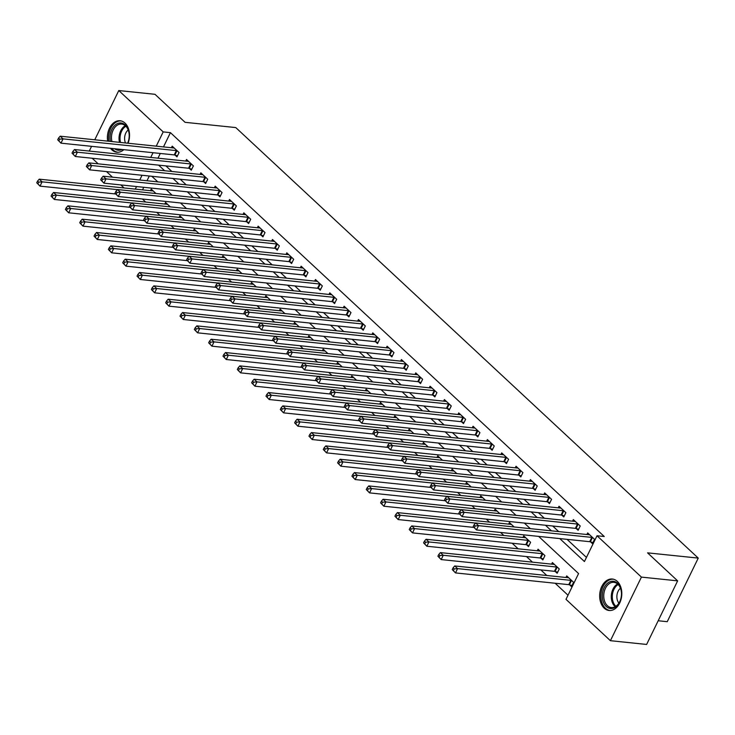 <?xml version="1.0" encoding="UTF-8"?>
<svg xmlns="http://www.w3.org/2000/svg" width="735" height="735" viewBox="0 0 735 735"><rect width="100%" height="100%" fill="white"/><g stroke="black" fill="none" stroke-linecap="round" stroke-linejoin="round"><path stroke-width="1.1" d="M107.659 141.12A15.821 11.016 95.9 0 1 120.09 120.751A15.821 11.016 95.9 0 1 125.005 123.085A15.821 11.016 95.9 0 1 128.083 143.233M123.82 149.683A15.821 11.016 95.9 0 1 116.828 152.228A15.821 11.016 95.9 0 1 111.922 149.894A15.821 11.016 95.9 0 1 110.516 148.295M617.271 581.357A15.821 11.016 95.9 0 1 620.974 599.631A15.821 11.016 95.9 0 1 609.104 610.5A15.821 11.016 95.9 0 1 604.198 608.167A15.821 11.016 95.9 0 1 600.486 589.883A15.821 11.016 95.9 0 1 612.365 579.024A15.821 11.016 95.9 0 1 617.271 581.357M658.183 620.753L667.233 621.691L698.25 558.104L235.779 127.578L185.082 122.322L154.993 94.31L118.785 90.552L163.198 131.905L156.243 146.155M698.25 558.104L647.553 552.849L677.642 580.861L646.625 644.448L610.408 640.69L565.996 599.347L578.574 573.566L538.645 536.394M142.406 199.01L145.668 202.051M156.73 212.351L159.991 215.383M171.062 225.691L174.324 228.723M185.385 239.022L188.647 242.063M199.718 252.362L202.97 255.394M214.041 265.702L217.303 268.734M228.364 279.043L231.626 282.075M242.697 292.374L245.949 295.406M257.02 305.714L260.282 308.746M271.344 319.054L274.605 322.086M285.676 332.385L288.938 335.426M299.999 345.726L303.261 348.757M314.332 359.066L317.584 362.098M328.655 372.397L331.917 375.438M342.979 385.737L346.24 388.769M357.311 399.077L360.573 402.109M371.634 412.409L374.896 415.45M385.967 425.749L389.219 428.781M400.29 439.089L403.552 442.121M414.613 452.42L417.875 455.461M428.946 465.76L432.198 468.792M443.269 479.101L446.531 482.132M457.593 492.441L460.854 495.473M471.925 505.772L475.187 508.804M486.248 519.112L489.51 522.144M500.581 532.452L503.833 535.484M512.157 543.229L518.166 548.824M526.48 556.57L532.489 562.156M540.813 569.901L546.812 575.496M555.136 583.241L568.008 595.221M124.096 187.958L120.834 184.926M112.519 177.181L106.511 171.586M98.187 163.841L92.187 158.255M149.288 176.023L146.982 180.755M143.784 187.306L142.535 189.869M569.625 584.858L571.49 586.594L573.585 582.304L566.713 575.9L565.941 577.48M555.302 571.527L557.167 573.263L559.261 568.963L552.38 562.56L551.617 564.14M540.978 558.187L542.834 559.923L544.938 555.623L538.057 549.22L537.285 550.8M526.646 544.846L528.511 546.583L530.606 542.292L523.733 535.888L522.962 537.469M514.151 526.977L509.401 522.548L508.629 524.129M499.828 513.636L495.078 509.208L494.306 510.788M485.504 500.296L480.754 495.877L479.983 497.457M471.172 486.956L466.422 482.537L465.65 484.117M456.848 473.625L452.098 469.196L451.327 470.777M442.525 460.285L437.766 455.865L437.003 457.446M428.193 446.944L423.443 442.525L422.671 444.105M413.869 433.613L409.119 429.185L408.348 430.765M399.537 420.273L394.787 415.854L394.015 417.425M385.213 406.933L380.464 402.514L379.692 404.094M370.89 393.602L366.131 389.173L365.368 390.754M356.558 380.261L351.808 375.833L351.036 377.413M342.234 366.921L337.484 362.502L336.713 364.082M327.911 353.59L323.152 349.162L322.38 350.742M313.579 340.25L308.829 335.821L308.057 337.402M299.255 326.91L294.505 322.49L293.734 324.071M284.923 313.579L280.173 309.15L279.401 310.73M270.599 300.238L265.849 295.81L265.078 297.39M256.276 286.898L251.517 282.479L250.754 284.059M241.944 273.558L237.194 269.139L236.422 270.719M227.62 260.227L222.87 255.798L222.099 257.379M213.288 246.887L208.538 242.467L207.766 244.048M198.964 233.546L194.215 229.127L193.443 230.707M184.641 220.215L179.891 215.787L179.119 217.367M170.309 206.875L165.559 202.456L164.787 204.027M155.985 193.535L151.235 189.115L150.464 190.696M559.785 538.59L584.435 561.54L597.013 535.76L604.253 536.504L170.437 132.649L163.482 146.908M160.294 153.459L157.979 158.19M165.88 165.889L171.889 171.485M180.204 179.23L186.212 184.816M194.536 192.57L200.536 198.156M208.859 205.901L214.868 211.496M223.192 219.241L229.191 224.837M237.515 232.582L243.524 238.168M251.839 245.913L257.847 251.508M266.171 259.253L272.171 264.848M280.494 272.593L286.503 278.179M294.818 285.924L300.826 291.519M309.15 299.264L315.15 304.86M323.473 312.605L329.482 318.191M337.806 325.945L343.805 331.531M352.129 339.276L358.138 344.871M366.453 352.616L372.461 358.202M380.785 365.956L386.785 371.542M395.108 379.288L401.117 384.883M409.432 392.628L415.44 398.214M423.764 405.968L429.773 411.554M438.088 419.299L444.096 424.894M452.42 432.639L458.419 438.235M466.743 445.98L472.752 451.566M481.067 459.311L487.075 464.906M495.399 472.651L501.399 478.246M509.722 485.991L515.731 491.577M524.055 499.322L530.054 504.917M538.378 512.663L544.387 518.258M552.702 526.003L558.71 531.589M567.034 539.343L586.447 557.415M590.582 541.897L592.447 543.634L594.541 539.334L587.669 532.93L586.897 534.51M576.258 528.557L578.123 530.293L580.218 526.003L573.337 519.599L572.565 521.179M561.926 515.226L563.791 516.962L565.886 512.663L559.013 506.259L558.242 507.839M547.603 501.886L549.468 503.622L551.562 499.322L544.681 492.919L543.918 494.499M533.279 488.545L535.135 490.282L537.239 485.991L530.358 479.587L529.586 481.168M518.947 475.214L520.812 476.941L522.907 472.651L516.034 466.247L515.263 467.827M504.623 461.874L506.488 463.61L508.583 459.311L501.702 452.907L500.93 454.487M490.291 448.534L492.156 450.27L494.251 445.97L487.378 439.576L486.607 441.156M475.968 435.203L477.833 436.93L479.927 432.639L473.055 426.236L472.283 427.816M461.644 421.862L463.509 423.599L465.604 419.299L458.723 412.895L457.951 414.476M447.312 408.522L449.177 410.259L451.272 405.959L444.399 399.564L443.628 401.145M432.988 395.182L434.854 396.918L436.948 392.628L430.067 386.224L429.304 387.804M418.665 381.851L420.521 383.587L422.625 379.288L415.744 372.884L414.972 374.464M404.333 368.511L406.198 370.247L408.292 365.947L401.42 359.553L400.648 361.124M390.009 355.17L391.874 356.907L393.969 352.616L387.088 346.213L386.316 347.793M375.677 341.839L377.542 343.576L379.637 339.276L372.764 332.872L371.993 334.453M361.354 328.499L363.219 330.236L365.313 325.936L358.432 319.532L357.669 321.112M347.03 315.159L348.895 316.895L350.99 312.605L344.109 306.201L343.337 307.781M332.698 301.828L334.563 303.564L336.658 299.264L329.785 292.861L329.014 294.441M318.374 288.488L320.239 290.224L322.334 285.924L315.453 279.52L314.69 281.101M304.042 275.147L305.907 276.884L308.002 272.593L301.129 266.189L300.358 267.77M289.719 261.816L291.584 263.543L293.678 259.253L286.806 252.849L286.034 254.429M275.395 248.476L277.26 250.212L279.355 245.913L272.474 239.509L271.702 241.089M261.063 235.136L262.928 236.872L265.023 232.572L258.15 226.178L257.379 227.758M246.739 221.805L248.605 223.532L250.699 219.241L243.818 212.838L243.055 214.418M232.416 208.464L234.272 210.201L236.376 205.901L229.495 199.497L228.723 201.078M218.084 195.124L219.949 196.861L222.043 192.561L215.171 186.166L214.399 187.747M203.76 181.784L205.625 183.52L207.72 179.23L200.839 172.826L200.067 174.406M189.428 168.453L191.293 170.189L193.388 165.889L186.515 159.486L185.744 161.066M175.105 155.113L176.97 156.849L179.064 152.549L172.192 146.155L171.42 147.726M677.642 580.861L641.425 577.104L610.408 640.69M89.275 151.061L91.581 146.338M94.769 139.788L118.785 90.552M170.437 132.649L163.198 131.905M597.013 535.76L641.425 577.104M158.641 165.145L164.64 170.731M172.964 178.476L178.972 184.072M187.287 191.817L193.296 197.403M201.62 205.157L207.619 210.743M215.943 218.488L221.952 224.083M230.275 231.828L236.275 237.414M244.599 245.168L250.607 250.754M258.922 258.5L264.931 264.095M273.255 271.84L279.254 277.435M287.578 285.18L293.587 290.766M301.91 298.511L307.91 304.106M316.234 311.851L322.242 317.446M330.557 325.192L336.566 330.778M344.89 338.523L350.889 344.118M359.213 351.863L365.221 357.458M373.536 365.203L379.545 370.789M387.869 378.543L393.868 384.129M402.192 391.874L408.201 397.47M416.524 405.215L422.524 410.801M430.848 418.555L436.856 424.141M445.171 431.886L451.18 437.481M459.504 445.226L465.503 450.812M473.827 458.566L479.836 464.152M488.15 471.898L494.159 477.493M502.483 485.238L508.482 490.833M516.806 498.578L522.815 504.164M531.139 511.909L537.138 517.504M545.462 525.249L551.471 530.845M153.045 152.705L150.739 157.437M142.039 175.27L139.733 180.001M136.545 186.552L135.286 189.125M530.321 528.649L524.321 523.054M515.998 515.308L509.989 509.722M501.665 501.977L495.666 496.382M487.342 488.637L481.333 483.042M473.018 475.297L467.01 469.711M458.686 461.966L452.687 456.371M444.363 448.626L438.354 443.03M430.039 435.285L424.031 429.699M415.707 421.945L409.698 416.359M401.383 408.614L395.375 403.019M387.051 395.274L381.052 389.688M372.728 381.934L366.719 376.348M358.404 368.602L352.396 363.007M344.072 355.262L338.072 349.676M329.749 341.922L323.74 336.336M315.416 328.591L309.417 322.996M301.093 315.251L295.084 309.656M286.769 301.91L280.761 296.324M272.437 288.579L266.438 282.984M258.114 275.239L252.105 269.644M243.79 261.899L237.782 256.313M229.458 248.568L223.458 242.973M215.134 235.228L209.126 229.632M200.802 221.887L194.803 216.301M186.479 208.547L180.47 202.961M172.155 195.216L166.147 189.621M157.823 181.876L151.823 176.29M592.676 537.597L592.438 537.524A2.03 0.68 26 0 0 591.813 537.395L478.54 525.654L475.674 522.98L588.946 534.731A2.03 0.68 26 0 0 589.406 534.703L589.534 534.667M592.943 542.614L590.343 541.824A2.03 0.68 26 0 0 589.718 541.695L476.445 529.944L473.184 526.591L474.332 527.666L475.168 525.948L474.02 524.873L473.184 526.591M475.168 525.948L478.54 525.654L476.445 529.944L474.332 527.666M475.674 522.98L474.02 524.873M568.578 577.636L568.449 577.673A2.03 0.68 -154 0 1 567.99 577.692L454.717 565.95L457.583 568.614L455.489 572.914L568.761 584.656A2.03 0.68 -154 0 1 569.386 584.784L571.986 585.574M453.376 570.626L455.489 572.914L452.227 569.561L453.376 570.626L454.212 568.908L453.063 567.843L452.227 569.561M454.212 568.908L457.583 568.614L570.856 580.356A2.03 0.68 -154 0 1 571.481 580.494L571.72 580.567M453.063 567.843L454.717 565.95M578.353 524.266L578.105 524.193A2.03 0.68 26 0 0 577.489 524.055L464.208 512.313L461.35 509.649L574.623 521.391A2.03 0.68 26 0 0 575.082 521.372L575.202 521.336M578.62 529.274L576.01 528.483A2.03 0.68 26 0 0 575.386 528.355L462.113 516.613L458.851 513.26L460 514.325L460.836 512.607L459.697 511.542L458.851 513.26M460.836 512.607L464.208 512.313L462.113 516.613L460 514.325M461.35 509.649L459.697 511.542M564.021 510.926L563.782 510.853A2.03 0.68 26 0 0 563.157 510.724L449.884 498.973L447.018 496.309L560.29 508.05A2.03 0.68 26 0 0 560.75 508.032L560.879 507.995M564.287 515.942L561.687 515.152A2.03 0.68 26 0 0 561.062 515.014L447.79 503.273L444.528 499.919L445.676 500.985L446.512 499.267L445.364 498.201L444.528 499.919M446.512 499.267L449.884 498.973L447.79 503.273L445.676 500.985M447.018 496.309L445.364 498.201M549.697 497.586L549.458 497.512A2.03 0.68 26 0 0 548.834 497.384L435.561 485.642L432.694 482.968L545.967 494.71A2.03 0.68 26 0 0 546.427 494.692L546.546 494.655M549.964 502.602L547.364 501.812A2.03 0.68 26 0 0 546.739 501.674L433.466 489.933L430.205 486.579L431.344 487.654L432.189 485.927L431.041 484.861L430.205 486.579M432.189 485.927L435.561 485.642L433.466 489.933L431.344 487.654M432.694 482.968L431.041 484.861M554.245 564.296L554.126 564.333A2.03 0.68 -154 0 1 553.666 564.351L440.394 552.61L443.26 555.274L441.165 559.574L554.438 571.316A2.03 0.68 -154 0 1 555.063 571.453L557.663 572.243M439.043 557.286L441.165 559.574L437.904 556.22L439.043 557.286L439.888 555.568L438.74 554.502L437.904 556.22M439.888 555.568L443.26 555.274L556.533 567.025A2.03 0.68 -154 0 1 557.158 567.154L557.396 567.227M438.74 554.502L440.394 552.61M539.922 550.956L539.793 550.993A2.03 0.68 -154 0 1 539.343 551.011L426.061 539.269L428.928 541.943L426.833 546.234L540.106 557.975A2.03 0.68 -154 0 1 540.73 558.113L543.34 558.903M424.72 543.955L426.833 546.234L423.571 542.88L424.72 543.955L425.556 542.228L424.417 541.162L423.571 542.88M425.556 542.228L428.928 541.943L542.2 553.685A2.03 0.68 -154 0 1 542.825 553.813L543.073 553.887M424.417 541.162L426.061 539.269M525.599 537.625L525.47 537.662A2.03 0.68 -154 0 1 525.01 537.68L411.738 525.929L414.604 528.603L412.51 532.893L525.782 544.644A2.03 0.68 -154 0 1 526.407 544.773L529.007 545.563M410.396 530.615L412.51 532.893L409.248 529.549L410.396 530.615L411.233 528.897L410.084 527.831L409.248 529.549M411.233 528.897L414.604 528.603L527.877 540.344A2.03 0.68 -154 0 1 528.502 540.482L528.741 540.556M410.084 527.831L411.738 525.929M535.374 484.255L535.126 484.181A2.03 0.68 26 0 0 534.501 484.043L421.228 472.302L418.362 469.628L531.644 481.379A2.03 0.68 26 0 0 532.094 481.361L532.223 481.324M535.64 489.262L533.031 488.472A2.03 0.68 26 0 0 532.406 488.343L419.134 476.592L415.872 473.248L417.021 474.314L417.857 472.596L416.717 471.53L415.872 473.248M417.857 472.596L421.228 472.302L419.134 476.592L417.021 474.314M418.362 469.628L416.717 471.53M511.266 524.285L511.147 524.321A2.03 0.68 -154 0 1 510.687 524.34L397.414 512.598L400.272 515.263L398.177 519.562L473.698 527.39M396.064 517.275L398.177 519.562L394.925 516.209L396.064 517.275L396.909 515.557L395.761 514.491L394.925 516.209M396.909 515.557L400.272 515.263L475.591 523.072M395.761 514.491L397.414 512.598M608.02 582.846A13.689 9.527 95.9 0 1 621.424 592.502A13.689 9.527 95.9 0 1 620.735 599.163A13.689 9.527 95.9 0 1 615.765 606.917A13.689 9.527 95.9 0 1 603.123 601.322A13.689 9.527 95.9 0 1 608.02 582.846M621.433 592.63A12.679 8.829 -84.1 0 0 613.927 582.341A12.679 8.829 -84.1 0 0 609.03 583.811A12.679 8.829 -84.1 0 0 603.821 597.583A12.679 8.829 -84.1 0 0 611.309 607.56A12.679 8.829 -84.1 0 0 616.196 606.099A12.679 8.829 -84.1 0 0 620.772 599.043M613.514 579.244L613.587 579.254A15.72 10.942 -84.1 0 0 613.514 579.244A15.72 10.942 -84.1 0 0 607.45 581.054A15.72 10.942 -84.1 0 0 600.982 598.143A15.72 10.942 -84.1 0 0 610.27 610.519A15.72 10.942 -84.1 0 0 610.353 610.528L610.27 610.519M620.469 588.239A9.022 6.284 -84.1 0 0 618.925 603.132M110.415 141.405A13.689 9.527 95.9 0 1 114.118 126.052A13.689 9.527 95.9 0 1 125.281 125.005A13.689 9.527 95.9 0 1 129.158 134.229A13.689 9.527 95.9 0 1 128.469 140.89A13.689 9.527 95.9 0 1 127.642 143.187M129.167 134.358A12.679 8.829 -84.1 0 0 125.584 125.942A12.679 8.829 -84.1 0 0 121.652 124.068A12.679 8.829 -84.1 0 0 111.922 141.561M128.202 129.966A9.022 6.284 -84.1 0 0 125.492 142.967M111.784 148.433A15.72 10.942 -84.1 0 0 113.126 149.922A15.72 10.942 -84.1 0 0 118.004 152.246A15.72 10.942 -84.1 0 0 118.087 152.255M121.238 120.972L121.321 120.981A15.72 10.942 -84.1 0 0 121.238 120.972A15.72 10.942 -84.1 0 0 108.89 141.249M122.083 149.499A13.689 9.527 95.9 0 1 114.568 148.718M117.903 149.067A12.679 8.829 -84.1 0 0 119.042 149.288A12.679 8.829 -84.1 0 0 120.191 149.306M127.587 143.187A12.679 8.829 -84.1 0 0 128.506 140.771M521.041 470.914L520.803 470.841A2.03 0.68 26 0 0 520.178 470.703L406.905 458.962L404.039 456.297L517.311 468.039A2.03 0.68 26 0 0 517.771 468.02L517.899 467.984M521.308 475.931L518.708 475.141A2.03 0.68 26 0 0 518.083 475.003L404.81 463.261L401.549 459.908L402.697 460.974L403.533 459.256L402.385 458.19L401.549 459.908M403.533 459.256L406.905 458.962L404.81 463.261L402.697 460.974M404.039 456.297L402.385 458.19M506.718 457.574L506.479 457.501A2.03 0.68 26 0 0 505.855 457.372L392.573 445.621L389.715 442.957L502.988 454.699A2.03 0.68 26 0 0 503.447 454.68L503.567 454.643M506.985 462.591L504.375 461.8A2.03 0.68 26 0 0 503.76 461.663L390.478 449.921L387.226 446.568L388.365 447.633L389.21 445.915L388.062 444.85L387.226 446.568M389.21 445.915L392.573 445.621L390.478 449.921L388.365 447.633M389.715 442.957L388.062 444.85M492.386 444.243L492.147 444.17A2.03 0.68 26 0 0 491.522 444.032L378.249 432.29L375.383 429.617L488.656 441.367A2.03 0.68 26 0 0 489.115 441.34L489.244 441.312M492.652 449.25L490.052 448.46A2.03 0.68 26 0 0 489.427 448.332L376.155 436.581L372.893 433.237L374.041 434.302L374.878 432.584L373.729 431.518L372.893 433.237M374.878 432.584L378.249 432.29L376.155 436.581L374.041 434.302M375.383 429.617L373.729 431.518M478.062 430.903L477.824 430.829A2.03 0.68 26 0 0 477.199 430.692L363.926 418.95L361.06 416.286L474.332 428.027A2.03 0.68 26 0 0 474.792 428.009L474.911 427.972M478.329 435.919L475.729 435.129A2.03 0.68 26 0 0 475.104 434.991L361.831 423.25L358.57 419.896L359.718 420.962L360.554 419.244L359.406 418.178L358.57 419.896M360.554 419.244L363.926 418.95L361.831 423.25L359.718 420.962M361.06 416.286L359.406 418.178M463.739 417.563L463.491 417.489A2.03 0.68 26 0 0 462.875 417.361L349.594 405.61L346.727 402.945L460.009 414.687A2.03 0.68 26 0 0 460.459 414.669L460.588 414.632M464.005 422.579L461.396 421.789A2.03 0.68 26 0 0 460.771 421.651L347.499 409.909L344.237 406.556L345.386 407.622L346.222 405.904L345.082 404.838L344.237 406.556M346.222 405.904L349.594 405.61L347.499 409.909L345.386 407.622M346.727 402.945L345.082 404.838M496.943 510.944L496.814 510.981A2.03 0.68 -154 0 1 496.355 511L383.082 499.258L385.948 501.922L383.854 506.222L459.366 514.05M381.741 503.934L383.854 506.222L380.592 502.869L381.741 503.934L382.577 502.216L381.428 501.151L380.592 502.869M382.577 502.216L385.948 501.922L461.268 509.732M381.428 501.151L383.082 499.258M482.61 497.613L482.491 497.641A2.03 0.68 -154 0 1 482.031 497.668L368.759 485.918L371.625 488.591L369.53 492.882L445.042 500.719M367.417 490.603L369.53 492.882L366.269 489.538L367.417 490.603L368.253 488.885L367.105 487.82L366.269 489.538M368.253 488.885L371.625 488.591L446.944 496.401M367.105 487.82L368.759 485.918M468.287 484.273L468.158 484.31A2.03 0.68 -154 0 1 467.708 484.328L354.426 472.587L357.293 475.251L355.198 479.551L430.719 487.378M353.085 477.263L355.198 479.551L351.936 476.197L353.085 477.263L353.921 475.545L352.782 474.479L351.936 476.197M353.921 475.545L357.293 475.251L432.612 483.06M352.782 474.479L354.426 472.587M453.964 470.933L453.835 470.97A2.03 0.68 -154 0 1 453.376 470.988L340.103 459.246L342.969 461.911L340.875 466.21L416.387 474.038M338.762 463.923L340.875 466.21L337.613 462.857L338.762 463.923L339.598 462.205L338.449 461.139L337.613 462.857M339.598 462.205L342.969 461.911L418.288 469.72M338.449 461.139L340.103 459.246M439.631 457.602L439.512 457.629A2.03 0.68 -154 0 1 439.052 457.657L325.78 445.906L328.646 448.58L326.542 452.87L402.063 460.707M324.429 450.592L326.542 452.87L323.29 449.526L324.429 450.592L325.274 448.874L324.126 447.808L323.29 449.526M325.274 448.874L328.646 448.58L403.956 456.389M324.126 447.808L325.78 445.906M449.407 404.232L449.168 404.158A2.03 0.68 26 0 0 448.543 404.02L335.27 392.279L332.404 389.605L445.676 401.356A2.03 0.68 26 0 0 446.136 401.328L446.264 401.301M449.673 409.239L447.073 408.449A2.03 0.68 26 0 0 446.448 408.32L333.175 396.569L329.914 393.225L331.062 394.291L331.898 392.573L330.75 391.507L329.914 393.225M331.898 392.573L335.27 392.279L333.175 396.569L331.062 394.291M332.404 389.605L330.75 391.507M425.308 444.262L425.179 444.298A2.03 0.68 -154 0 1 424.72 444.317L311.447 432.575L314.314 435.239L312.219 439.539L387.74 447.367M310.106 437.252L312.219 439.539L308.957 436.186L310.106 437.252L310.942 435.533L309.793 434.468L308.957 436.186M310.942 435.533L314.314 435.239L389.633 443.049M309.793 434.468L311.447 432.575M435.083 390.891L434.844 390.818A2.03 0.68 26 0 0 434.22 390.68L320.947 378.938L318.08 376.274L431.353 388.016A2.03 0.68 26 0 0 431.812 387.997L431.932 387.961M435.35 395.899L432.75 395.108A2.03 0.68 26 0 0 432.125 394.98L318.852 383.238L315.591 379.885L316.73 380.95L317.575 379.232L316.427 378.167L315.591 379.885M317.575 379.232L320.947 378.938L318.852 383.238L316.73 380.95M318.08 376.274L316.427 378.167M410.984 430.921L410.856 430.958A2.03 0.68 -154 0 1 410.396 430.976L297.124 419.235L299.99 421.899L297.895 426.199L373.408 434.027M295.782 423.911L297.895 426.199L294.634 422.846L295.782 423.911L296.618 422.193L295.47 421.127L294.634 422.846M296.618 422.193L299.99 421.899L375.309 429.709M295.47 421.127L297.124 419.235M420.76 377.551L420.512 377.478A2.03 0.68 26 0 0 419.887 377.349L306.614 365.598L303.748 362.934L417.03 374.675A2.03 0.68 26 0 0 417.48 374.657L417.609 374.62M421.026 382.567L418.417 381.777A2.03 0.68 26 0 0 417.792 381.64L304.52 369.898L301.258 366.544L302.407 367.61L303.243 365.892L302.103 364.826L301.258 366.544M303.243 365.892L306.614 365.598L304.52 369.898L302.407 367.61M303.748 362.934L302.103 364.826M396.652 417.581L396.533 417.618A2.03 0.68 -154 0 1 396.073 417.645L282.8 405.895L285.658 408.568L283.563 412.859L359.084 420.686M281.45 410.58L283.563 412.859L280.301 409.514L281.45 410.58L282.286 408.862L281.147 407.787L280.301 409.514M282.286 408.862L285.658 408.568L360.977 416.377M281.147 407.787L282.8 405.895M406.427 364.211L406.189 364.137A2.03 0.68 26 0 0 405.564 364.009L292.291 352.267L289.425 349.594L402.697 361.344A2.03 0.68 26 0 0 403.157 361.317L403.285 361.28M406.694 369.227L404.094 368.437A2.03 0.68 26 0 0 403.469 368.308L290.196 356.558L286.935 353.213L288.083 354.279L288.919 352.561L287.771 351.486L286.935 353.213M288.919 352.561L292.291 352.267L290.196 356.558L288.083 354.279M289.425 349.594L287.771 351.486M382.329 404.25L382.2 404.287A2.03 0.68 -154 0 1 381.741 404.305L268.468 392.563L271.334 395.228L269.24 399.528L344.752 407.355M267.127 397.24L269.24 399.528L265.978 396.174L267.127 397.24L267.963 395.522L266.814 394.456L265.978 396.174M267.963 395.522L271.334 395.228L346.654 403.037M266.814 394.456L268.468 392.563M392.104 350.88L391.856 350.806A2.03 0.68 26 0 0 391.24 350.668L277.959 338.927L275.101 336.262L388.374 348.004A2.03 0.68 26 0 0 388.833 347.986L388.953 347.949M392.371 355.887L389.761 355.097A2.03 0.68 26 0 0 389.146 354.968L275.864 343.227L272.612 339.873L273.751 340.939L274.587 339.221L273.448 338.155L272.612 339.873M274.587 339.221L277.959 338.927L275.864 343.227L273.751 340.939M275.101 336.262L273.448 338.155M367.996 390.91L367.877 390.946A2.03 0.68 -154 0 1 367.417 390.965L254.145 379.223L257.011 381.888L254.916 386.187L330.428 394.015M252.794 383.9L254.916 386.187L251.655 382.834L252.794 383.9L253.639 382.182L252.491 381.116L251.655 382.834M253.639 382.182L257.011 381.888L332.321 389.697M252.491 381.116L254.145 379.223M377.772 337.54L377.533 337.466A2.03 0.68 26 0 0 376.908 337.337L263.635 325.587L260.769 322.922L374.041 334.664A2.03 0.68 26 0 0 374.501 334.645L374.629 334.609M378.038 342.556L375.438 341.766A2.03 0.68 26 0 0 374.813 341.628L261.541 329.886L258.279 326.533L259.427 327.599L260.263 325.881L259.115 324.815L258.279 326.533M260.263 325.881L263.635 325.587L261.541 329.886L259.427 327.599M260.769 322.922L259.115 324.815M353.673 377.569L353.544 377.606A2.03 0.68 -154 0 1 353.094 377.634L239.812 365.883L242.679 368.557L240.584 372.847L316.105 380.675M238.471 370.569L240.584 372.847L237.322 369.494L238.471 370.569L239.307 368.851L238.168 367.776L237.322 369.494M239.307 368.851L242.679 368.557L317.998 376.366M238.168 367.776L239.812 365.883M363.448 324.199L363.209 324.126A2.03 0.68 26 0 0 362.585 323.997L249.312 312.256L246.446 309.582L359.718 321.333A2.03 0.68 26 0 0 360.178 321.305L360.297 321.269M363.715 329.216L361.115 328.426A2.03 0.68 26 0 0 360.49 328.297L247.217 316.546L243.956 313.193L245.104 314.268L245.94 312.55L244.792 311.475L243.956 313.193M245.94 312.55L249.312 312.256L247.217 316.546L245.104 314.268M246.446 309.582L244.792 311.475M349.125 310.868L348.877 310.795A2.03 0.68 26 0 0 348.252 310.657L234.979 298.915L232.113 296.251L345.395 307.993A2.03 0.68 26 0 0 345.845 307.974L345.974 307.937M349.391 315.875L346.782 315.085A2.03 0.68 26 0 0 346.157 314.957L232.885 303.215L229.623 299.862L230.772 300.927L231.608 299.209L230.468 298.144L229.623 299.862M231.608 299.209L234.979 298.915L232.885 303.215L230.772 300.927M232.113 296.251L230.468 298.144M334.792 297.528L334.554 297.454A2.03 0.68 26 0 0 333.929 297.326L220.656 285.575L217.79 282.911L331.062 294.652A2.03 0.68 26 0 0 331.522 294.634L331.65 294.597M335.059 302.544L332.459 301.754A2.03 0.68 26 0 0 331.834 301.616L218.561 289.875L215.3 286.521L216.448 287.587L217.284 285.869L216.136 284.803L215.3 286.521M217.284 285.869L220.656 285.575L218.561 289.875L216.448 287.587M217.79 282.911L216.136 284.803M320.469 284.188L320.23 284.114A2.03 0.68 26 0 0 319.606 283.986L206.333 272.244L203.466 269.57L316.739 281.312A2.03 0.68 26 0 0 317.198 281.294L317.318 281.257M320.736 289.204L318.136 288.414A2.03 0.68 26 0 0 317.511 288.276L204.229 276.535L200.977 273.181L202.116 274.256L202.961 272.529L201.813 271.463L200.977 273.181M202.961 272.529L206.333 272.244L204.229 276.535L202.116 274.256M203.466 269.57L201.813 271.463M306.146 270.857L305.898 270.783A2.03 0.68 26 0 0 305.273 270.645L192 258.904L189.134 256.239L302.407 267.981A2.03 0.68 26 0 0 302.866 267.963L302.995 267.926M306.403 275.864L303.803 275.074A2.03 0.68 26 0 0 303.178 274.945L189.906 263.194L186.644 259.85L187.792 260.916L188.629 259.198L187.48 258.132L186.644 259.85M188.629 259.198L192 258.904L189.906 263.194L187.792 260.916M189.134 256.239L187.48 258.132M291.813 257.516L291.575 257.443A2.03 0.68 26 0 0 290.95 257.305L177.677 245.563L174.811 242.899L288.083 254.641A2.03 0.68 26 0 0 288.543 254.622L288.671 254.586M292.08 262.533L289.48 261.743A2.03 0.68 26 0 0 288.855 261.605L175.582 249.863L172.321 246.51L173.469 247.576L174.305 245.858L173.157 244.792L172.321 246.51M174.305 245.858L177.677 245.563L175.582 249.863L173.469 247.576M174.811 242.899L173.157 244.792M277.49 244.176L277.242 244.103A2.03 0.68 26 0 0 276.626 243.974L163.345 232.223L160.487 229.559L273.76 241.3A2.03 0.68 26 0 0 274.219 241.282L274.339 241.245M277.756 249.193L275.147 248.402A2.03 0.68 26 0 0 274.522 248.265L161.25 236.523L157.988 233.17L159.137 234.235L159.973 232.517L158.833 231.451L157.988 233.17M159.973 232.517L163.345 232.223L161.25 236.523L159.137 234.235M160.487 229.559L158.833 231.451M263.158 230.845L262.919 230.772A2.03 0.68 26 0 0 262.294 230.634L149.021 218.892L146.155 216.219L259.427 227.969A2.03 0.68 26 0 0 259.887 227.942L260.015 227.914M263.424 235.852L260.824 235.062A2.03 0.68 26 0 0 260.199 234.934L146.926 223.183L143.665 219.838L144.813 220.904L145.649 219.186L144.501 218.12L143.665 219.838M145.649 219.186L149.021 218.892L146.926 223.183L144.813 220.904M146.155 216.219L144.501 218.12M339.349 364.238L339.221 364.275A2.03 0.68 -154 0 1 338.762 364.294L225.489 352.552L228.355 355.216L226.261 359.516L301.773 367.344M224.147 357.228L226.261 359.516L222.999 356.163L224.147 357.228L224.983 355.51L223.835 354.445L222.999 356.163M224.983 355.51L228.355 355.216L303.674 363.026M223.835 354.445L225.489 352.552M325.017 350.898L324.898 350.935A2.03 0.68 -154 0 1 324.438 350.953L211.165 339.212L214.032 341.876L211.928 346.176L287.449 354.004M209.815 343.888L211.928 346.176L208.676 342.822L209.815 343.888L210.66 342.17L209.512 341.104L208.676 342.822M210.66 342.17L214.032 341.876L289.342 349.685M209.512 341.104L211.165 339.212M310.694 337.558L310.565 337.595A2.03 0.68 -154 0 1 310.106 337.613L196.833 325.871L199.7 328.545L197.605 332.836L273.117 340.663M195.492 330.557L197.605 332.836L194.343 329.482L195.492 330.557L196.328 328.83L195.179 327.764L194.343 329.482M196.328 328.83L199.7 328.545L275.019 336.345M195.179 327.764L196.833 325.871M296.361 324.227L296.242 324.264A2.03 0.68 -154 0 1 295.782 324.282L182.51 312.54L185.376 315.205L183.281 319.495L258.793 327.332M181.168 317.217L183.281 319.495L180.02 316.151L181.168 317.217L182.004 315.499L180.856 314.433L180.02 316.151M182.004 315.499L185.376 315.205L260.695 323.014M180.856 314.433L182.51 312.54M282.038 310.887L281.909 310.923A2.03 0.68 -154 0 1 281.459 310.942L168.177 299.2L171.044 301.864L168.949 306.164L244.47 313.992M166.836 303.877L168.949 306.164L165.687 302.811L166.836 303.877L167.672 302.159L166.533 301.093L165.687 302.811M167.672 302.159L171.044 301.864L246.363 309.674M166.533 301.093L168.177 299.2M267.715 297.546L267.586 297.583A2.03 0.68 -154 0 1 267.127 297.601L153.854 285.86L156.72 288.524L154.626 292.824L230.138 300.652M152.512 290.536L154.626 292.824L151.364 289.471L152.512 290.536L153.349 288.818L152.2 287.752L151.364 289.471M153.349 288.818L156.72 288.524L232.04 296.334M152.2 287.752L153.854 285.86M253.382 284.215L253.263 284.243A2.03 0.68 -154 0 1 252.803 284.27L139.531 272.52L142.397 275.193L140.302 279.484L215.814 287.321M138.18 277.205L140.302 279.484L137.041 276.139L138.18 277.205L139.025 275.487L137.877 274.421L137.041 276.139M139.025 275.487L142.397 275.193L217.707 283.003M137.877 274.421L139.531 272.52M239.059 270.875L238.93 270.912A2.03 0.68 -154 0 1 238.48 270.93L125.198 259.189L128.065 261.853L125.97 266.153L201.491 273.98M123.857 263.865L125.97 266.153L122.708 262.799L123.857 263.865L124.693 262.147L123.553 261.081L122.708 262.799M124.693 262.147L128.065 261.853L203.384 269.662M123.553 261.081L125.198 259.189M248.834 217.505L248.595 217.431A2.03 0.68 26 0 0 247.971 217.294L134.698 205.552L131.831 202.888L245.104 214.629A2.03 0.68 26 0 0 245.563 214.611L245.683 214.574M249.101 222.521L246.501 221.731A2.03 0.68 26 0 0 245.876 221.593L132.603 209.852L129.342 206.498L130.481 207.564L131.326 205.846L130.178 204.78L129.342 206.498M131.326 205.846L134.698 205.552L132.603 209.852L130.481 207.564M131.831 202.888L130.178 204.78M224.735 257.535L224.607 257.572A2.03 0.68 -154 0 1 224.147 257.59L110.875 245.848L113.741 248.513L111.646 252.812L187.159 260.64M109.533 250.525L111.646 252.812L108.385 249.459L109.533 250.525L110.369 248.807L109.221 247.741L108.385 249.459M110.369 248.807L113.741 248.513L189.06 256.322M109.221 247.741L110.875 245.848M234.511 204.165L234.263 204.091A2.03 0.68 26 0 0 233.638 203.962L120.365 192.212L117.499 189.547L230.781 201.289A2.03 0.68 26 0 0 231.231 201.271L231.36 201.234M234.777 209.181L232.168 208.391A2.03 0.68 26 0 0 231.543 208.253L118.271 196.511L115.009 193.158L116.158 194.224L116.994 192.506L115.854 191.44L115.009 193.158M116.994 192.506L120.365 192.212L118.271 196.511L116.158 194.224M117.499 189.547L115.854 191.44M210.403 244.204L210.283 244.231A2.03 0.68 -154 0 1 209.824 244.259L96.551 232.508L99.409 235.182L97.314 239.472L172.835 247.309M95.201 237.194L97.314 239.472L94.062 236.128L95.201 237.194L96.046 235.476L94.898 234.41L94.062 236.128M96.046 235.476L99.409 235.182L174.728 242.991M94.898 234.41L96.551 232.508M220.178 190.834L219.94 190.76A2.03 0.68 26 0 0 219.315 190.622L106.042 178.881L103.176 176.207L216.448 187.958A2.03 0.68 26 0 0 216.908 187.93L217.036 187.903M220.445 195.841L217.845 195.051A2.03 0.68 26 0 0 217.22 194.922L103.947 183.171L100.686 179.827L101.834 180.893L102.67 179.175L101.522 178.109L100.686 179.827M102.67 179.175L106.042 178.881L103.947 183.171L101.834 180.893M103.176 176.207L101.522 178.109M196.08 230.863L195.951 230.9A2.03 0.68 -154 0 1 195.492 230.919L82.219 219.177L85.085 221.841L82.991 226.141L158.503 233.969M80.878 223.853L82.991 226.141L79.729 222.788L80.878 223.853L81.714 222.135L80.565 221.07L79.729 222.788M81.714 222.135L85.085 221.841L160.405 229.651M80.565 221.07L82.219 219.177M205.855 177.493L205.616 177.42A2.03 0.68 26 0 0 204.992 177.282L91.71 165.54L88.852 162.876L202.125 174.618A2.03 0.68 26 0 0 202.584 174.599L202.704 174.562M206.122 182.5L203.512 181.71A2.03 0.68 26 0 0 202.897 181.582L89.615 169.84L86.362 166.487L87.502 167.552L88.347 165.834L87.199 164.769L86.362 166.487M88.347 165.834L91.71 165.54L89.615 169.84L87.502 167.552M88.852 162.876L87.199 164.769M181.747 217.523L181.628 217.56A2.03 0.68 -154 0 1 181.168 217.578L67.896 205.837L70.762 208.501L68.667 212.801L144.179 220.629M66.554 210.513L68.667 212.801L65.406 209.447L66.554 210.513L67.39 208.795L66.242 207.729L65.406 209.447M67.39 208.795L70.762 208.501L146.081 216.31M66.242 207.729L67.896 205.837M191.523 164.153L191.284 164.08A2.03 0.68 26 0 0 190.659 163.951L77.386 152.2L74.52 149.536L187.792 161.277A2.03 0.68 26 0 0 188.252 161.259L188.38 161.222M191.789 169.169L189.189 168.379A2.03 0.68 26 0 0 188.564 168.242L75.292 156.5L72.03 153.146L73.178 154.212L74.014 152.494L72.866 151.428L72.03 153.146M74.014 152.494L77.386 152.2L75.292 156.5L73.178 154.212M74.52 149.536L72.866 151.428M167.424 204.183L167.295 204.22A2.03 0.68 -154 0 1 166.845 204.247L53.563 192.496L56.43 195.17L54.335 199.461L129.856 207.288M52.222 197.182L54.335 199.461L51.073 196.116L52.222 197.182L53.058 195.464L51.919 194.389L51.073 196.116M53.058 195.464L56.43 195.17L131.749 202.979M51.919 194.389L53.563 192.496M177.199 150.813L176.96 150.739A2.03 0.68 26 0 0 176.336 150.611L63.063 138.869L60.196 136.196L173.469 147.946A2.03 0.68 26 0 0 173.929 147.919L174.048 147.882M177.466 155.829L174.866 155.039A2.03 0.68 26 0 0 174.241 154.91L60.968 143.16L57.707 139.815L58.855 140.881L59.691 139.163L58.543 138.088L57.707 139.815M59.691 139.163L63.063 138.869L60.968 143.16L58.855 140.881M60.196 136.196L58.543 138.088M153.1 190.852L152.972 190.889A2.03 0.68 -154 0 1 152.512 190.907L39.24 179.165L42.106 181.83L40.012 186.13L115.524 193.957M37.898 183.842L40.012 186.13L36.75 182.776L37.898 183.842L38.734 182.124L37.586 181.058L36.75 182.776M38.734 182.124L42.106 181.83L117.425 189.639M37.586 181.058L39.24 179.165M592.438 537.524L590.343 541.824M591.813 537.395L589.718 541.695M568.761 584.656L570.856 580.356M569.386 584.784L571.481 580.494M578.105 524.193L576.01 528.483M577.489 524.055L575.386 528.355M563.782 510.853L561.687 515.152M563.157 510.724L561.062 515.014M549.458 497.512L547.364 501.812M548.834 497.384L546.739 501.674M554.438 571.316L556.533 567.025M555.063 571.453L557.158 567.154M540.106 557.975L542.2 553.685M540.73 558.113L542.825 553.813M525.782 544.644L527.877 540.344M526.407 544.773L528.502 540.482M535.126 484.181L533.031 488.472M534.501 484.043L532.406 488.343M615.204 606.733A12.679 8.829 95.9 0 1 611.318 595.58A12.679 8.829 95.9 0 1 616.582 584.591A12.679 8.829 95.9 0 1 617.565 583.957M618.181 584.527A12.265 8.535 -84.1 0 0 617.409 585.032A12.265 8.535 -84.1 0 0 612.338 595.515A12.265 8.535 -84.1 0 0 615.921 606.301M119.474 142.342A12.679 8.829 95.9 0 1 125.299 125.685M125.905 126.255A12.265 8.535 -84.1 0 0 120.512 142.452M520.803 470.841L518.708 475.141M520.178 470.703L518.083 475.003M506.479 457.501L504.375 461.8M505.855 457.372L503.76 461.663M492.147 444.17L490.052 448.46M491.522 444.032L489.427 448.332M477.824 430.829L475.729 435.129M477.199 430.692L475.104 434.991M463.491 417.489L461.396 421.789M462.875 417.361L460.771 421.651M449.168 404.158L447.073 408.449M448.543 404.02L446.448 408.32M434.844 390.818L432.75 395.108M434.22 390.68L432.125 394.98M420.512 377.478L418.417 381.777M419.887 377.349L417.792 381.64M406.189 364.137L404.094 368.437M405.564 364.009L403.469 368.308M391.856 350.806L389.761 355.097M391.24 350.668L389.146 354.968M377.533 337.466L375.438 341.766M376.908 337.337L374.813 341.628M363.209 324.126L361.115 328.426M362.585 323.997L360.49 328.297M348.877 310.795L346.782 315.085M348.252 310.657L346.157 314.957M334.554 297.454L332.459 301.754M333.929 297.326L331.834 301.616M320.23 284.114L318.136 288.414M319.606 283.986L317.511 288.276M305.898 270.783L303.803 275.074M305.273 270.645L303.178 274.945M291.575 257.443L289.48 261.743M290.95 257.305L288.855 261.605M277.242 244.103L275.147 248.402M276.626 243.974L274.522 248.265M262.919 230.772L260.824 235.062M262.294 230.634L260.199 234.934M248.595 217.431L246.501 221.731M247.971 217.294L245.876 221.593M234.263 204.091L232.168 208.391M233.638 203.962L231.543 208.253M219.94 190.76L217.845 195.051M219.315 190.622L217.22 194.922M205.616 177.42L203.512 181.71M204.992 177.282L202.897 181.582M191.284 164.08L189.189 168.379M190.659 163.951L188.564 168.242M176.96 150.739L174.866 155.039M176.336 150.611L174.241 154.91"/></g></svg>
